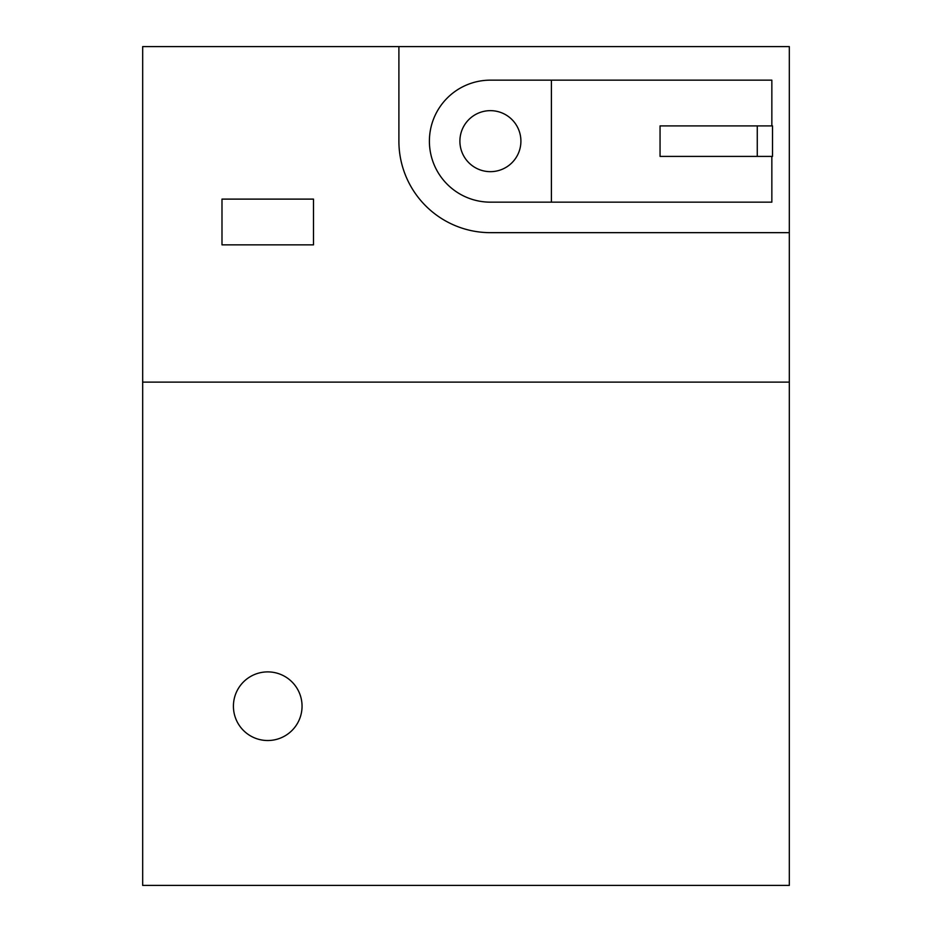 <?xml version="1.0" encoding="UTF-8"?>
<svg xmlns="http://www.w3.org/2000/svg" width="932" height="932" viewBox="0 0 932 932"><rect width="100%" height="100%" fill="white"/><g stroke="black" fill="none" stroke-linecap="round" stroke-linejoin="round"><path stroke-width="1.4" d="M398.896 46.6L142.678 46.6L142.678 885.4L789.322 885.4L789.322 46.6L398.896 46.6L398.896 141.151A91.511 91.511 0 0 0 490.407 232.662L789.322 232.662M142.678 382.12L789.322 382.12M233.419 706.2A34.309 34.309 0 0 0 267.74 740.521A34.309 34.309 0 0 0 302.05 706.2A34.309 34.309 0 0 0 267.74 671.89A34.309 34.309 0 0 0 233.419 706.2M313.49 244.86L313.49 199.11L221.991 199.11L221.991 244.86L313.49 244.86M771.847 156.401L771.847 202.162L551.406 202.162L551.406 80.152L490.407 80.152A60.999 60.999 0 0 0 429.396 141.151A60.999 60.999 0 0 0 490.407 202.162L551.406 202.162M771.847 125.902L771.847 80.152L551.406 80.152M490.407 110.652A30.5 30.5 0 0 0 459.895 141.151A30.5 30.5 0 0 0 490.407 171.663A30.5 30.5 0 0 0 520.906 141.151A30.5 30.5 0 0 0 490.407 110.652M660.054 125.902L660.054 156.401L772.523 156.401L772.523 125.902L660.054 125.902M757.273 125.902L757.273 156.401"/></g></svg>
